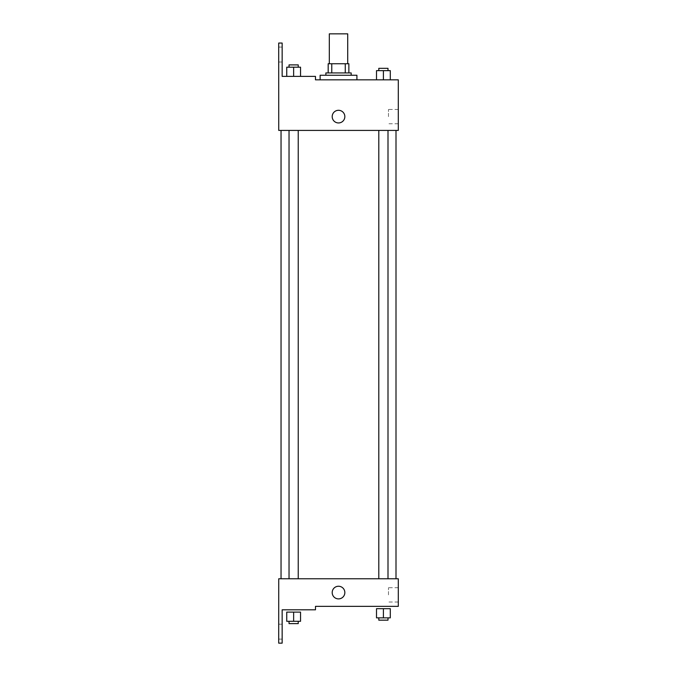 <?xml version="1.0" encoding="UTF-8"?>
<svg xmlns="http://www.w3.org/2000/svg" width="677" height="677" viewBox="0 0 677 677"><rect width="100%" height="100%" fill="white"/><g stroke="black" fill="none" stroke-linecap="round" stroke-linejoin="round"><path stroke-width="0.51" stroke-dasharray="3.38 2.54" d="M329.318 33.85L347.716 33.85M338.517 63.74L329.318 63.74L338.517 63.74M345.262 72.938L345.262 63.74L348.867 63.74L348.867 72.938L331.772 72.938L348.867 72.938M345.262 63.74L328.176 63.74M331.772 72.938L328.176 72.938L331.772 72.938L331.772 63.74M351.168 72.938L325.874 72.938M325.874 75.24L351.168 75.24L325.874 75.24M320.128 75.24L356.914 75.24M338.517 79.835L356.914 79.835L338.517 79.835M315.49 79.835L315.49 76.383L315.49 79.835L315.49 76.383L282.148 76.383L282.148 43.049L278.704 43.049L278.738 130.416L398.296 130.416L398.296 79.835M390.299 79.835L376.505 79.835L390.299 79.835L376.505 79.835L390.299 79.835L376.505 79.835L390.299 79.835L376.505 79.835L376.505 70.636L390.299 70.636L378.798 70.636L387.997 70.636L383.402 70.636L383.402 79.835L376.505 79.835L390.299 79.835L383.402 79.835L383.402 70.636L390.299 70.636L390.299 79.835L390.299 70.636M356.914 79.835L320.128 79.835M383.402 130.416L378.798 130.416L383.402 130.416M293.64 130.416L289.037 130.416L293.64 130.416M338.517 130.416L396.003 130.416L338.517 130.416M278.738 122.943L278.738 110.3L278.738 122.943M398.296 116.622L398.296 123.781L398.296 116.622M344.838 116.622A6.321 6.321 0 0 0 335.36 111.146A6.321 6.321 0 0 0 335.36 122.097A6.321 6.321 0 0 0 344.838 116.622A6.321 6.321 0 0 1 335.36 122.097A6.321 6.321 0 0 1 335.36 111.146A6.321 6.321 0 0 1 344.838 116.622M388.48 116.622L388.48 109.462L388.48 116.622M332.195 116.622A6.321 6.321 0 0 0 341.682 122.097A6.321 6.321 0 0 0 341.682 111.146A6.321 6.321 0 0 0 332.195 116.622M278.704 54.541L278.704 47.068L278.704 54.541M286.743 76.383L300.537 76.383L286.743 76.383L300.537 76.383L286.743 76.383L293.64 76.383L293.64 67.192L286.743 67.192L298.235 67.192L286.743 67.192L286.743 76.383L293.64 76.383L286.743 76.383L286.743 67.192L286.743 76.383L300.537 76.383L293.64 76.383L293.64 67.192L300.537 67.192L289.037 67.192L300.537 67.192L300.537 76.383L300.537 67.192M282.148 54.541L282.148 47.068L282.148 54.541M338.517 578.767L396.003 578.767L338.517 578.767M383.402 578.767L378.798 578.767L383.402 578.767M293.64 578.767L289.037 578.767L293.64 578.767M398.296 578.767L278.738 578.767L278.704 643.15L282.148 643.15L282.148 609.808L315.49 609.808L315.49 606.364L398.296 606.364L398.296 578.767M278.738 598.891L278.738 586.24L278.738 598.891M383.402 606.364L390.299 606.364L383.402 606.364M398.296 594.863L398.296 587.704L398.296 594.863M344.838 592.57A6.321 6.321 0 0 0 335.36 587.094A6.321 6.321 0 0 0 335.36 598.045A6.321 6.321 0 0 0 344.838 592.57A6.321 6.321 0 0 1 335.36 598.045A6.321 6.321 0 0 1 335.36 587.094A6.321 6.321 0 0 1 344.838 592.57M332.195 592.57A6.321 6.321 0 0 0 341.682 598.045A6.321 6.321 0 0 0 341.682 587.094A6.321 6.321 0 0 0 332.195 592.57M388.48 594.863L388.48 587.704L388.48 594.863M278.704 631.658L278.704 624.177L278.704 631.658M293.64 609.808L286.743 609.808L293.64 609.808M282.148 631.658L282.148 624.177L282.148 631.658M383.402 617.856L376.505 617.856L376.505 608.665L390.299 608.665L383.402 608.665L383.402 617.856L378.798 617.856L387.997 617.856L376.505 617.856L390.299 617.856L378.798 617.856L387.997 617.856L383.402 617.856L383.402 608.665L383.402 617.856L390.299 617.856L390.299 608.665L383.402 608.665M378.798 617.856L378.798 620.157L387.997 620.157L378.798 620.157L387.997 620.157L387.997 617.856M376.505 617.856L376.505 608.665L376.505 617.856M390.299 617.856L390.299 608.665M293.64 621.308L286.743 621.308L286.743 612.11L300.537 612.11L293.64 612.11L293.64 621.308L289.037 621.308L298.235 621.308L286.743 621.308L300.537 621.308L289.037 621.308L298.235 621.308L293.64 621.308L293.64 612.11L293.64 621.308L300.537 621.308L300.537 612.11L293.64 612.11M289.037 621.308L289.037 623.61L298.235 623.61L289.037 623.61L298.235 623.61L298.235 621.308M286.743 621.308L286.743 612.11L286.743 621.308M300.537 621.308L300.537 612.11M378.798 70.636L378.798 68.335L387.997 68.335L378.798 68.335L387.997 68.335L387.997 70.636M376.505 79.835L376.505 70.636L376.505 79.835M383.402 79.835L383.402 70.636M289.037 67.192L289.037 64.89L298.235 64.89L289.037 64.89L298.235 64.89L298.235 67.192M293.64 76.383L293.64 67.192M398.296 109.462L388.48 109.462M398.296 123.781L388.48 123.781M315.304 79.835L315.304 76.383M282.148 47.068L278.704 47.068M282.148 62.013L278.704 62.013M298.235 578.767L298.235 130.416M289.037 578.767L289.037 130.416M387.997 578.767L387.997 130.416M378.798 578.767L378.798 130.416M398.296 587.704L388.48 587.704M398.296 602.022L388.48 602.022M282.148 624.177L278.704 624.177M282.148 639.13L278.704 639.13"/><path stroke-width="1.02" d="M347.716 63.74L347.716 33.85L329.318 33.85L329.318 63.74M331.772 72.938L331.772 63.74L328.176 63.74L328.176 72.938L328.176 63.74M331.772 63.74L348.867 63.74L348.867 72.938M345.262 72.938L345.262 63.74M325.874 75.24L325.874 72.938L351.168 72.938L351.168 75.24M338.517 75.24L320.128 75.24L320.128 79.835L315.49 79.835L398.296 79.835L390.299 79.835L390.299 70.636L376.505 70.636L376.505 79.835L356.914 79.835L356.914 75.24L338.517 75.24M332.195 116.622A6.321 6.321 0 0 1 341.682 111.146A6.321 6.321 0 0 1 341.682 122.097A6.321 6.321 0 0 1 332.195 116.622M315.49 79.835L315.49 76.383L282.148 76.383L282.148 43.049L278.704 43.049L278.738 130.416L398.296 130.416L398.296 79.835M278.738 578.767L398.296 578.767L398.296 606.364L315.49 606.364L315.49 609.808L282.148 609.808L282.148 643.15L278.704 643.15L278.738 578.767M332.195 592.57A6.321 6.321 0 0 1 341.682 587.094A6.321 6.321 0 0 1 341.682 598.045A6.321 6.321 0 0 1 332.195 592.57M383.402 617.856L390.299 617.856L390.299 608.665L376.505 608.665L376.505 617.856L383.402 617.856L383.402 608.665M390.299 617.856L390.299 608.665M387.997 617.856L387.997 620.157L378.798 620.157L378.798 617.856M293.64 621.308L300.537 621.308L300.537 612.11L286.743 612.11L286.743 621.308L293.64 621.308L293.64 612.11M300.537 621.308L300.537 612.11M298.235 621.308L298.235 623.61L289.037 623.61L289.037 621.308M383.402 79.835L383.402 70.636M390.299 79.835L390.299 70.636M387.997 70.636L387.997 68.335L378.798 68.335L378.798 70.636M286.743 76.383L286.743 67.192L300.537 67.192L300.537 76.383L300.537 67.192M293.64 76.383L293.64 67.192M298.235 67.192L298.235 64.89L289.037 64.89L289.037 67.192M396.003 578.767L396.003 130.416M281.04 578.767L281.04 130.416M378.798 130.416L378.798 578.767M387.997 130.416L387.997 578.767M298.235 578.767L298.235 130.416M289.037 578.767L289.037 130.416"/></g></svg>
